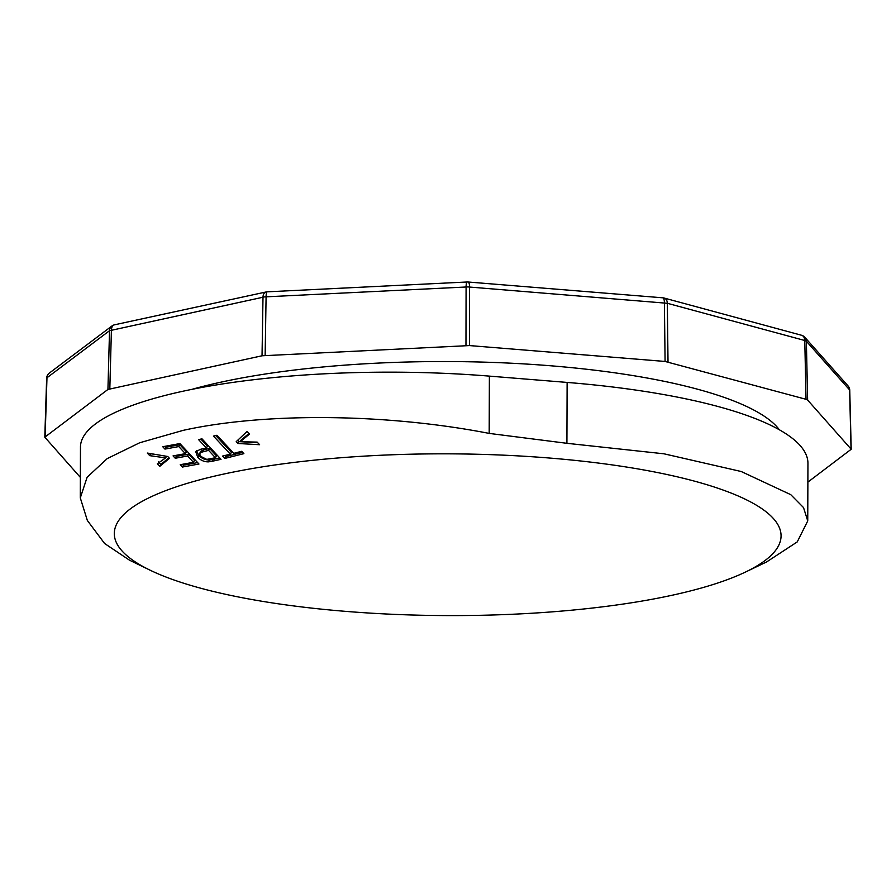 <?xml version="1.0" encoding="UTF-8"?>
<svg xmlns="http://www.w3.org/2000/svg" width="896" height="896" viewBox="0 0 896 896"><rect width="100%" height="100%" fill="white"/><g stroke="black" fill="none" stroke-linecap="round" stroke-linejoin="round"><path stroke-width="1.34" d="M668.013 361.928L667.33 303.285L804.776 340.502L806.03 399.302L665.09 361.458L469.448 345.576L262.035 355.779L107.934 389.458L44.8 437.192L80.36 477.4M807.878 482.115L851.2 449.254L807.632 400.064L806.03 399.302M191.733 389.402A336.75 81.682 0.2 0 1 535.73 364.661A336.75 81.682 0.2 0 1 779.374 429.8M215.421 457.722L206.763 459.402L201.018 456.512L199.618 454.082L200.469 452.48L208.589 450.363L215.421 457.722L216.474 455.851L209.642 448.493L208.589 450.363M202.798 451.651L203.851 449.781L200.827 451.293M209.642 448.493L203.941 449.758A362.958 88.043 0.2 0 0 203.851 449.781M249.021 433.474L241.293 439.846L240.24 441.717L249.547 434.034L247.094 431.435L236.219 441.65L237.922 443.486L238.974 441.605L240.251 441.694M240.957 441.739L257.701 442.702M238.974 441.605L237.709 440.25M242.682 452.379L225.792 456.568L224.829 455.538M230.35 454.194L213.494 436.094L216.944 435.243L233.8 453.331L241.674 451.304L243.88 453.656L224.739 458.438L222.544 456.075L230.35 454.194L231.392 452.323L215.768 435.534M165.178 446.309L166.018 447.205L164.965 449.086L178.786 446.566L185.371 453.645L173.051 455.896L175.258 458.248L176.31 456.378L175.459 455.47M176.31 456.378L188.619 454.138L194.477 460.432L193.435 462.302L187.566 456.008L188.619 454.138M193.435 462.302L180.23 464.688L182.426 467.04L183.478 465.17L182.638 464.274M183.478 465.17L197.646 462.605M166.018 447.205L179.838 444.696L186.424 451.774L185.371 453.645M168.941 457.766L160.866 464.453L158.424 461.854M166.533 456.299L165.637 457.89L149.766 455.661L150.696 453.645M150.819 453.779L155.053 454.395M196.515 450.822L198.789 455.414L197.736 457.285L195.742 451.696L200.514 449.299A367.786 89.219 0.2 0 1 200.693 449.266L206.394 448L198.587 439.6L201.981 438.827L221.021 459.312L212.184 461.283L213.226 459.413L209.507 459.984C205.386 460.051 201.813 458.528 198.789 455.414M219.766 457.968L213.226 459.413M206.394 448L207.446 446.13L200.883 439.085M237.922 443.486L259.605 444.718L257.152 442.109L240.24 441.717M224.739 458.438L225.792 456.568M178.786 446.566L179.838 444.696M175.258 458.248L187.566 456.008M182.426 467.04L198.957 464.016L179.917 443.554L162.758 446.723L164.965 449.086M165.637 457.89L157.36 463.736L159.813 466.334L160.866 464.453M149.766 455.661L147.314 453.051L167.742 456.49L169.456 458.315L159.813 466.334M212.184 461.283L208.454 461.854L209.507 459.984M208.454 461.854C204.333 461.922 200.76 460.398 197.736 457.285M80.293 497.437L80.472 447.048A313.174 75.97 0.2 0 1 489.384 376.118L567.123 382.424A346.853 84.134 0.2 0 1 807.946 463.4L807.744 520.442M567.123 382.424L566.91 443.307L664.026 453.813L741.227 471.52L790.765 494.659L803.522 507.584L807.744 520.912L797.25 541.901L766.562 561.971L745.259 572.152A333.379 80.875 0.2 0 1 671.619 595.358A333.379 80.875 0.2 0 1 149.856 570.069A333.379 80.875 0.2 0 1 223.742 474.062A333.379 80.875 0.2 0 1 649.701 471.038A333.379 80.875 0.2 0 1 745.259 572.152M566.91 443.307L489.182 433.406C385.739 413.269 263.928 412.429 183.142 430.371L139.686 442.758L107.184 458.618L87.125 477.243L80.293 497.907L87.349 520.464L104.586 543.48L129.55 560.213L149.856 570.069M107.934 389.458L109.525 330.702L264.443 296.912L467.846 286.91L667.33 303.285A6.731 4.838 105.2 0 0 664.104 298.032L801.55 335.261A6.731 4.838 105.2 0 1 804.776 340.502L806.366 341.264L849.61 389.917L851.043 448.918M46.805 378.605L46.973 377.765L109.525 330.702A6.731 6.227 53 0 1 111.888 326.021L49.336 373.072A6.731 6.227 53 0 0 46.973 377.765L45.125 436.71M109.827 388.752L111.418 329.997A6.731 4.39 77.8 0 1 114.509 324.811L266.09 291.973A6.731 4.39 77.8 0 0 262.998 297.158L262.035 355.779M465.965 345.52L466.088 286.955A6.731 1.389 87.2 0 1 467.186 281.994L267.187 291.827A6.731 1.389 87.2 0 0 266.09 296.778L265.138 355.398M665.09 361.458L664.395 302.814A6.731 1.994 94.6 0 0 662.883 297.819L468.059 282.005A6.731 1.994 94.6 0 1 469.571 287L469.448 345.576M803.51 336.179A6.731 6.384 138.4 0 1 806.366 341.264L807.632 400.064M112.93 325.394A6.731 6.227 53 0 0 111.888 326.021A6.731 6.731 0 0 1 114.509 324.811M266.482 291.917A6.731 4.39 77.8 0 0 266.09 291.973A6.731 6.731 0 0 1 267.187 291.827M663.656 297.942A6.731 4.838 105.2 0 1 664.104 298.032A6.731 6.731 0 0 0 662.883 297.819M851.2 449.254L849.755 390.253A6.731 6.731 0 0 0 848.064 385.941A6.731 6.384 138.4 0 1 849.61 389.917M489.384 376.118L489.182 433.406M44.8 437.192L46.648 378.246A6.731 6.731 0 0 1 49.336 373.072M848.064 385.941L804.821 337.288A6.731 6.731 0 0 0 801.55 335.261M468.059 282.005A6.731 6.731 0 0 0 467.186 281.994M199.853 453.029L200.894 451.158"/></g></svg>
